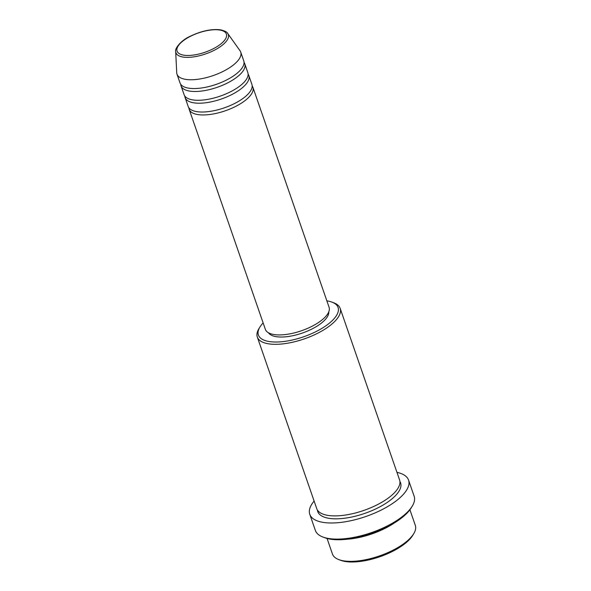 <?xml version="1.0" encoding="UTF-8"?>
<svg xmlns="http://www.w3.org/2000/svg" width="591" height="591" viewBox="0 0 591 591"><rect width="100%" height="100%" fill="white"/><g stroke="black" fill="none" stroke-linecap="round" stroke-linejoin="round"><path stroke-width="0.89" d="M252.172 85.894A33.717 13.172 160.9 0 1 252.904 87.283A33.717 13.172 160.9 0 1 234.812 106.838A33.717 13.172 160.9 0 1 197.527 114.521A33.717 13.172 160.9 0 1 189.179 109.35A33.717 13.172 160.9 0 1 188.891 107.806M248.109 74.163A33.717 13.172 160.9 0 1 248.841 75.552L251.884 84.35A33.717 13.172 160.9 0 1 233.792 103.905A33.717 13.172 160.9 0 1 196.515 111.588A33.717 13.172 160.9 0 1 188.16 106.417L185.116 97.618A33.717 13.172 160.9 0 1 184.828 96.074M248.841 75.552A33.717 13.172 160.9 0 1 230.749 95.107A33.717 13.172 160.9 0 1 193.464 102.782A33.717 13.172 160.9 0 1 185.116 97.618M244.046 62.432A33.717 13.172 160.9 0 1 244.777 63.821L247.828 72.619A33.717 13.172 160.9 0 1 229.729 92.174A33.717 13.172 160.9 0 1 192.452 99.849A33.717 13.172 160.9 0 1 184.096 94.686L181.053 85.887A33.717 13.172 160.9 0 1 180.765 84.343M244.777 63.821A33.717 13.172 160.9 0 1 226.685 83.375A33.717 13.172 160.9 0 1 189.401 91.051A33.717 13.172 160.9 0 1 181.053 85.887M227.749 33.502L240.02 50.745A33.717 13.172 160.9 0 1 240.714 52.089L243.765 60.888A33.717 13.172 160.9 0 1 225.666 80.442A33.717 13.172 160.9 0 1 188.389 88.118A33.717 13.172 160.9 0 1 180.033 82.954L176.99 74.156A33.717 13.172 160.9 0 1 176.709 72.671L175.682 51.528A27.733 10.837 160.9 0 0 182.782 57.002A27.733 10.837 160.9 0 0 214.784 50.006A27.733 10.837 160.9 0 0 227.749 33.502C227.284 32.143 224.942 30.931 220.739 29.86C211.681 28.752 201.546 30.865 190.332 36.206C180.395 40.557 174.53 49.142 175.682 51.528M413.781 533.614L412.754 535.32A42.146 16.467 160.9 0 1 345.011 561.45A42.146 16.467 160.9 0 1 340.63 560.298L338.769 559.588A43.837 17.124 -19.1 0 0 343.327 560.793A43.837 17.124 -19.1 0 0 413.781 533.614A43.837 17.124 -19.1 0 0 415.318 525.392L409.91 509.774M263.135 322.922A42.146 16.467 -19.1 0 0 259.877 327.111A42.146 16.467 -19.1 0 0 268.839 341.472A42.146 16.467 -19.1 0 0 322.93 327.739A42.146 16.467 -19.1 0 0 332.002 302.134A42.146 16.467 -19.1 0 0 327.621 300.974A42.146 16.467 -19.1 0 0 326.86 300.856M332.002 302.134L333.863 302.836A43.837 17.124 160.9 0 1 340.157 308.347A43.837 17.124 160.9 0 1 316.636 333.767A43.837 17.124 160.9 0 1 268.166 343.755A43.837 17.124 160.9 0 1 257.314 337.04A43.837 17.124 160.9 0 1 258.851 328.81L259.877 327.111M412.311 506.044L411.284 507.743A50.582 19.762 160.9 0 1 329.992 539.103A50.582 19.762 160.9 0 1 324.732 537.714L322.871 537.012A52.267 20.419 -19.1 0 0 328.308 538.445A52.267 20.419 -19.1 0 0 412.311 506.044A52.267 20.419 -19.1 0 0 414.143 496.233L408.558 480.106A52.267 20.419 160.9 0 1 380.508 510.41A52.267 20.419 160.9 0 1 322.723 522.318A52.267 20.419 160.9 0 1 309.78 514.31A52.267 20.419 160.9 0 1 314.109 501.042M340.157 308.347L399.575 479.929A43.837 17.124 160.9 0 1 376.053 505.349A43.837 17.124 160.9 0 1 327.584 515.33A43.837 17.124 160.9 0 1 316.732 508.615L257.314 337.04M252.904 87.283L329.076 307.261A33.717 13.172 160.9 0 1 310.984 326.808A33.717 13.172 160.9 0 1 273.699 334.491A33.717 13.172 160.9 0 1 265.352 329.327L189.179 109.35M328.751 311.9A32.032 12.514 160.9 0 1 310.002 329.948A32.032 12.514 160.9 0 1 275.894 336.619A32.032 12.514 160.9 0 1 268.477 332.77M396.953 472.357A52.267 20.419 160.9 0 1 408.558 480.106M394.382 522.932A43.837 17.124 160.9 0 1 347.405 539.199M240.714 52.089A33.717 13.172 160.9 0 1 222.622 71.644A33.717 13.172 160.9 0 1 185.338 79.32A33.717 13.172 160.9 0 1 176.99 74.156M327.067 538.467L332.474 554.077A43.837 17.124 -19.1 0 0 338.769 559.588M309.78 514.31L315.365 530.437A52.267 20.419 -19.1 0 0 322.871 537.012M183.542 55.133A26.1 10.202 -19.1 0 0 218.722 45.522A26.1 10.202 -19.1 0 0 219.941 30.052A26.1 10.202 -19.1 0 0 184.769 39.663A26.1 10.202 -19.1 0 0 183.542 55.133M399.915 481.458A43.837 17.124 160.9 0 1 378.765 507.425A43.837 17.124 160.9 0 1 328.603 518.263A43.837 17.124 160.9 0 1 317.411 510.026"/></g></svg>
